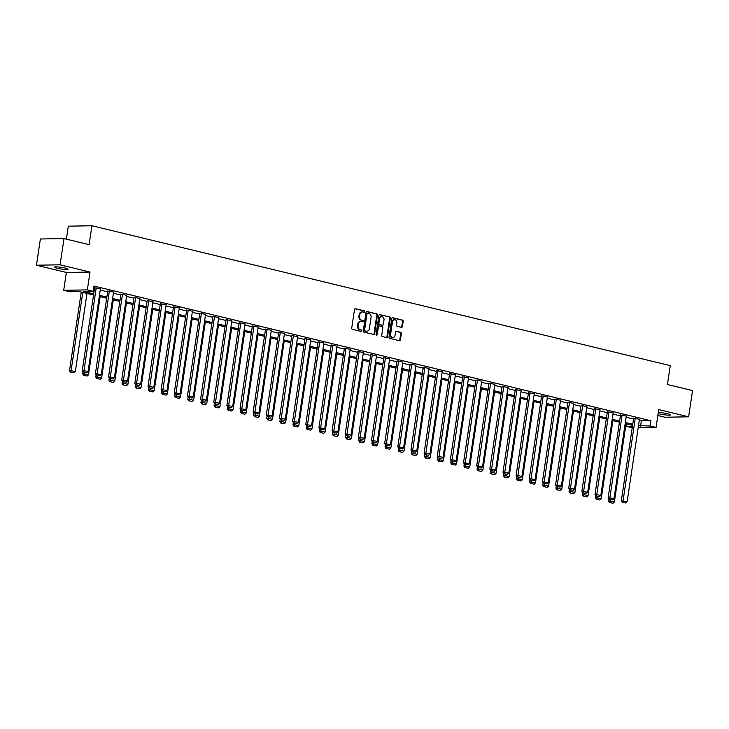 <?xml version="1.0" encoding="UTF-8"?>
<svg xmlns="http://www.w3.org/2000/svg" width="729" height="729" viewBox="0 0 729 729"><rect width="100%" height="100%" fill="white"/><g stroke="black" fill="none" stroke-linecap="round" stroke-linejoin="round"><path stroke-width="1.09" d="M364.737 311.702A0.738 0.592 89 0 0 364.263 310.846L355.479 308.722A1.048 0.838 89 0 0 354.494 309.552L351.724 328.086A1.048 0.838 89 0 0 352.399 329.317L361.183 331.449A0.738 0.592 89 0 0 361.402 330L360.263 329.727A3.363 2.688 89 0 1 358.112 325.79L358.34 324.25A3.363 2.688 89 0 1 360.928 321.525A3.363 2.688 89 0 1 361.484 321.589L362.614 321.863A0.738 0.592 89 0 0 362.832 320.423L361.693 320.149A3.363 2.688 89 0 1 359.543 316.213L359.771 314.664A3.363 2.688 89 0 1 362.359 311.948A3.363 2.688 89 0 1 362.914 312.012L364.053 312.285A0.738 0.592 89 0 0 364.737 311.702M363.798 312.222A0.738 0.592 89 0 0 363.625 310.855L355.005 308.768M360.937 331.385A0.738 0.592 89 0 0 360.764 330.018L360.263 329.727M362.368 321.808A0.738 0.592 89 0 0 362.195 320.432L361.693 320.149M658.123 413.507A6.843 0.838 -171.5 0 0 659.663 413.935A6.843 0.838 -171.5 0 0 666.707 415.056A6.843 0.838 -171.5 0 0 670.516 414.874A6.843 0.838 -171.5 0 0 667.837 413.79A6.843 0.838 -171.5 0 0 658.269 412.559M65.419 268.099A6.843 0.838 -171.5 0 0 58.375 266.978A6.843 0.838 -171.5 0 0 54.566 267.16A6.843 0.838 -171.5 0 0 57.245 268.245A6.843 0.838 -171.5 0 0 64.289 269.375A6.843 0.838 -171.5 0 0 68.098 269.183A6.843 0.838 -171.5 0 0 65.419 268.099M401.415 327.357A1.048 0.838 89 0 0 402.399 326.528L403.173 321.325A1.048 0.838 89 0 0 402.508 320.095L392.74 317.735A1.048 0.838 89 0 0 391.765 318.564L388.994 337.099A1.048 0.838 89 0 0 389.66 338.329L399.428 340.689A1.048 0.838 89 0 0 400.403 339.86L401.342 333.581A1.048 0.838 89 0 0 400.677 332.351L396.494 331.34A1.048 0.838 89 0 0 395.51 332.169L395.045 335.285A2.807 2.251 89 0 1 392.885 337.554A2.807 2.251 89 0 1 390.626 334.219L392.448 322.008A2.807 2.251 89 0 1 394.608 319.739A2.807 2.251 89 0 1 396.868 323.075L396.567 325.116A1.048 0.838 89 0 0 397.241 326.346L401.415 327.357M639.287 420.414L650.933 420.742L650.14 425.991L656.045 427.422L638.194 427.732M64.006 238.574L60.088 264.809L36.45 265.219L40.368 238.984L64.006 238.574L89.12 244.643L91.945 225.753L670.261 365.621L667.436 384.511L692.55 390.58L688.632 416.815L658.706 409.58L656.045 427.422M36.45 265.219L66.366 272.455L90.004 272.045L60.088 264.809M90.004 272.045L87.334 289.887L93.239 291.308L83.653 291.482L93.713 293.915M650.933 420.742L94.023 286.06L93.239 291.308M377.449 315.101A1.048 0.838 89 0 0 376.775 313.871L367.015 311.511A1.048 0.838 89 0 0 366.031 312.34L363.261 330.884A1.048 0.838 89 0 0 363.935 332.114L373.695 334.474A1.048 0.838 89 0 0 374.679 333.645L377.449 315.101L376.811 315.11A1.048 0.838 89 0 0 376.137 313.88L366.55 311.565M379.882 314.618L389.641 316.978A1.048 0.838 89 0 1 390.316 318.209L387.546 336.752A1.048 0.838 89 0 1 386.561 337.582L382.388 336.57A1.048 0.838 89 0 1 381.714 335.34L382.834 327.822A1.048 0.838 89 0 0 382.16 326.592L379.39 325.918A1.048 0.838 89 0 0 378.406 326.756L377.239 334.584A0.738 0.592 89 0 1 376.082 334.301L378.898 315.447A1.048 0.838 89 0 1 379.882 314.618L379.536 314.627M657.822 415.503L664.994 417.234L688.632 416.815M91.945 225.753L68.307 226.172L66.366 239.139M93.667 288.465L94.497 288.666M100.247 290.051L107.646 291.846M113.396 293.231L120.786 295.026M126.536 296.411L133.936 298.197M139.686 299.592L147.085 301.378M152.835 302.772L160.234 304.558M165.984 305.952L173.374 307.738M179.134 309.132L186.524 310.918M192.274 312.313L199.673 314.099M205.423 315.493L212.822 317.279M218.572 318.673L225.972 320.459M231.722 321.853L239.112 323.64M244.862 325.034L252.261 326.82M258.011 328.205L265.411 330M271.161 331.385L278.56 333.18M284.31 334.565L291.7 336.361M297.459 337.746L304.85 339.541M310.6 340.926L317.999 342.712M323.749 344.106L331.148 345.892M336.898 347.286L344.298 349.073M350.048 350.467L357.438 352.253M363.188 353.647L370.587 355.433M376.337 356.827L383.736 358.613M389.486 360.008L396.886 361.794M402.636 363.188L410.026 364.974M415.785 366.368L423.175 368.154M428.925 369.539L436.325 371.334M442.075 372.719L449.474 374.515M455.224 375.9L462.623 377.695M468.373 379.08L475.764 380.875M481.514 382.26L488.913 384.046M494.663 385.441L502.062 387.227M507.812 388.621L515.212 390.407M520.962 391.801L528.352 393.587M534.111 394.981L541.501 396.767M547.251 398.162L554.651 399.948M560.401 401.342L567.8 403.128M573.55 404.522L580.949 406.308M586.699 407.702L594.089 409.488M599.839 410.883L607.239 412.669M612.989 414.054L620.388 415.849M626.138 417.234L633.537 419.029M100.411 288.921L94.624 287.827M113.56 292.101L107.764 290.999M126.709 295.281L120.914 294.179M139.859 298.462L134.063 297.359M153.008 301.642L147.212 300.539M166.148 304.822L160.353 303.72M179.298 308.002L173.502 306.9M192.447 311.183L186.651 310.08M205.596 314.363L199.801 313.26M218.736 317.543L212.95 316.441M231.886 320.724L226.09 319.621M245.035 323.904L239.24 322.801M258.184 327.075L252.389 325.981M271.334 330.255L265.538 329.162M284.474 333.435L278.678 332.342M297.623 336.616L291.828 335.513M310.773 339.796L304.977 338.693M323.922 342.976L318.126 341.874M337.062 346.157L331.276 345.054M350.212 349.337L344.416 348.234M363.361 352.517L357.565 351.414M376.51 355.697L370.715 354.595M389.66 358.878L383.864 357.775M402.8 362.058L397.004 360.955M415.949 365.238L410.154 364.136M429.099 368.409L423.303 367.316M442.248 371.59L436.452 370.496M455.388 374.77L449.602 373.676M468.537 377.95L462.742 376.847M481.687 381.13L475.891 380.028M494.836 384.311L489.041 383.208M507.985 387.491L502.19 386.388M521.126 390.671L515.33 389.568M534.275 393.851L528.479 392.749M547.424 397.032L541.629 395.929M560.574 400.212L554.778 399.109M573.714 403.392L567.927 402.29M586.863 406.572L581.068 405.47M600.013 409.753L594.217 408.65M613.162 412.924L607.366 411.83M626.311 416.104L620.516 415.011M639.451 419.284L633.656 418.191M632.225 427.795L626.512 426.41L632.444 426.301M626.867 424.014L626.512 426.41M93.54 295.026L79.188 291.554L69.601 291.728L63.705 290.297L87.334 289.887M66.366 272.455L63.705 290.297M638.504 425.663L650.14 425.991M99.463 295.3L106.862 297.086M112.612 298.48L120.003 300.266M125.752 301.66L133.152 303.446M138.902 304.84L146.301 306.627M152.051 308.021L159.451 309.807M165.201 311.201L172.591 312.987M178.35 314.381L185.74 316.167M191.49 317.562L198.889 319.348M204.639 320.742L212.039 322.528M217.789 323.913L225.188 325.708M230.938 327.093L238.328 328.888M244.078 330.273L251.478 332.069M257.228 333.454L264.627 335.249M270.377 336.634L277.776 338.42M283.526 339.814L290.917 341.6M296.676 342.994L304.066 344.781M309.816 346.175L317.215 347.961M322.965 349.355L330.365 351.141M336.115 352.535L343.514 354.321M349.264 355.716L356.654 357.502M362.404 358.896L369.803 360.682M375.553 362.076L382.953 363.862M388.703 365.256L396.102 367.042M401.852 368.427L409.242 370.223M415.001 371.608L422.392 373.403M428.142 374.788L435.541 376.583M441.291 377.968L448.69 379.763M454.44 381.149L461.84 382.935M467.59 384.329L474.98 386.115M480.73 387.509L488.129 389.295M493.879 390.689L501.279 392.475M507.029 393.87L514.428 395.656M520.178 397.05L527.568 398.836M533.327 400.23L540.718 402.016M546.468 403.41L553.867 405.196M559.617 406.591L567.016 408.377M572.766 409.762L580.166 411.557M585.916 412.942L593.306 414.737M599.056 416.122L606.455 417.917M612.205 419.303L619.604 421.098M625.354 422.483L632.754 424.269M632.581 425.39L625.19 423.604M619.431 422.209L612.041 420.423M606.291 419.038L598.892 417.243M593.142 415.858L585.742 414.063M579.992 412.678L572.602 410.883M566.843 409.498L559.453 407.702M553.703 406.317L546.303 404.531M540.554 403.137L533.154 401.351M527.404 399.957L520.005 398.171M514.255 396.776L506.865 394.99M501.105 393.596L493.715 391.81M487.965 390.416L480.566 388.63M474.816 387.236L467.417 385.45M461.667 384.055L454.276 382.269M448.517 380.875L441.127 379.089M435.377 377.695L427.978 375.909M422.228 374.524L414.828 372.729M409.078 371.343L401.679 369.548M395.929 368.163L388.539 366.368M382.78 364.983L375.389 363.188M369.639 361.803L362.24 360.017M356.49 358.622L349.091 356.836M343.341 355.442L335.951 353.656M330.191 352.262L322.801 350.476M317.051 349.082L309.652 347.296M303.902 345.901L296.503 344.115M290.753 342.721L283.353 340.935M277.603 339.541L270.213 337.755M264.454 336.361L257.064 334.575M251.314 333.189L243.914 331.394M238.164 330.009L230.765 328.214M225.015 326.829L217.625 325.034M211.866 323.649L204.475 321.853M198.725 320.468L191.326 318.682M185.576 317.288L178.177 315.502M172.427 314.108L165.027 312.322M159.277 310.928L151.887 309.142M146.128 307.747L138.738 305.961M132.988 304.567L125.588 302.781M119.838 301.387L112.439 299.601M106.689 298.207L99.29 296.421M641.347 420.915L640.563 426.164M362.04 311.976A3.363 2.688 89 0 0 361.721 311.957A3.363 2.688 89 0 0 359.133 314.682L359.771 314.664M361.055 320.159A3.363 2.688 89 0 1 358.905 316.222L359.133 314.682M360.609 321.562A3.363 2.688 89 0 0 360.29 321.544A3.363 2.688 89 0 0 357.702 324.259L358.34 324.25M359.625 329.736A3.363 2.688 89 0 1 357.474 325.799L357.702 324.259M373.53 334.429A1.048 0.838 89 0 0 374.041 333.654L376.811 315.11M367.708 313.169A0.738 0.592 89 0 0 367.024 313.752L364.591 330.027A0.738 0.592 89 0 0 365.065 330.884L366.259 331.176A3.363 2.688 89 0 0 366.815 331.239A3.363 2.688 89 0 0 369.403 328.524L371.061 317.397A3.363 2.688 89 0 0 368.91 313.461L367.708 313.169M367.471 313.178L367.07 313.178A0.738 0.592 89 0 0 366.386 313.762L367.024 313.752M366.496 331.221A3.363 2.688 89 0 1 366.177 331.248A3.363 2.688 89 0 1 365.621 331.194L364.427 330.902A0.738 0.592 89 0 1 363.953 330.037L366.386 313.762M379.408 314.673L389.641 316.978M386.388 337.536A1.048 0.838 89 0 0 386.908 336.762L389.678 318.218A1.048 0.838 89 0 0 389.004 316.987M378.752 325.936A1.048 0.838 89 0 0 377.768 326.765L376.601 334.593L377.239 334.584M376.355 335.067A0.738 0.592 89 0 0 376.601 334.593M384.001 320.022A2.807 2.251 89 0 0 381.741 316.678A2.807 2.251 89 0 0 379.572 318.947L378.934 323.248A1.048 0.838 89 0 0 379.609 324.478L382.379 325.152A1.048 0.838 89 0 0 383.354 324.323L384.001 320.022M381.422 316.714A2.807 2.251 89 0 0 381.103 316.687A2.807 2.251 89 0 0 378.934 318.965L379.572 318.947M382.078 325.152A1.048 0.838 89 0 1 381.741 325.161L378.971 324.487A1.048 0.838 89 0 1 378.296 323.257L378.934 318.965M394.289 319.767A2.807 2.251 89 0 0 393.97 319.749A2.807 2.251 89 0 0 391.81 322.018L392.448 322.008M392.567 337.536A2.807 2.251 89 0 1 392.248 337.573A2.807 2.251 89 0 1 389.988 334.228L391.81 322.018M399.255 340.653A1.048 0.838 89 0 0 399.765 339.878L400.704 333.59A1.048 0.838 89 0 0 400.03 332.36L396.029 331.394M401.251 327.312A1.048 0.838 89 0 0 401.761 326.537L402.536 321.334A1.048 0.838 89 0 0 401.861 320.104L392.275 317.78M81.247 292.056L69.501 370.66L71.096 370.633L82.778 292.429M86.997 293.45L75.306 371.653L73.993 372.865L70.403 372.164L73.993 372.865M71.041 372.154L71.096 370.633L75.306 371.653M70.403 372.164L69.501 370.66M100.429 288.812L88.081 371.425L82.277 370.432L83.179 371.945L86.769 372.647L83.179 371.945M94.633 287.718L82.277 370.432M96.219 287.791L83.817 371.936M86.769 372.647L88.081 371.425M82.978 371.608L82.641 373.84L84.245 373.813L84.473 372.255M100.146 296.63L88.455 374.834L87.143 376.046L83.553 375.344L87.143 376.046M84.19 375.335L84.245 373.813L88.455 374.834M83.553 375.344L82.641 373.84M96.128 374.788L95.791 377.021L97.385 376.993L97.622 375.435M113.287 299.81L101.604 378.005L100.292 379.226L96.702 378.524L100.292 379.226M97.34 378.515L97.385 376.993L101.604 378.005M96.702 378.524L95.791 377.021M113.578 291.992L101.231 374.606L95.417 373.613L96.328 375.125L99.919 375.827L96.328 375.125M107.783 290.889L95.417 373.613M109.368 290.971L96.966 375.107M99.919 375.827L101.231 374.606M126.728 295.172L114.38 377.786L108.566 376.793L109.478 378.305L113.068 379.007L109.478 378.305M120.932 294.069L108.566 376.793M122.508 294.151L110.115 378.287M113.068 379.007L114.38 377.786M109.277 377.968L108.94 380.201L110.535 380.173L110.772 378.615M126.436 302.982L114.754 381.185L113.432 382.406L109.851 381.704L113.432 382.406M110.489 381.695L110.535 380.173L114.754 381.185M109.851 381.704L108.94 380.201M122.417 381.149L122.089 383.381L123.684 383.345L123.921 381.796M139.585 306.162L127.894 384.365L126.582 385.586L122.991 384.885L126.582 385.586M123.629 384.876L123.684 383.345L127.894 384.365M122.991 384.885L122.089 383.381M135.567 384.32L135.239 386.561L136.833 386.525L137.061 384.976M152.735 309.342L141.043 387.546L139.731 388.767L136.141 388.065L139.731 388.767M136.779 388.056L136.833 386.525L141.043 387.546M136.141 388.065L135.239 386.561M139.877 298.352L127.529 380.966L121.716 379.973L122.627 381.486L126.208 382.187L122.627 381.486M134.081 297.25L121.716 379.973M135.658 297.332L123.265 381.467M126.208 382.187L127.529 380.966M153.017 301.533L140.67 384.147L134.865 383.153L135.767 384.657L139.357 385.368L135.767 384.657M147.222 300.43L134.865 383.153M148.807 300.512L136.405 384.648M139.357 385.368L140.67 384.147M166.166 304.713L153.819 387.327L148.014 386.334L148.916 387.837L152.507 388.539L148.916 387.837M160.371 303.61L148.014 386.334M161.956 303.692L149.554 387.828M152.507 388.539L153.819 387.327M179.316 307.893L166.968 390.498L161.155 389.514L162.066 391.017L165.656 391.719L162.066 391.017M173.52 306.791L161.155 389.514M175.097 306.873L162.704 391.008M165.656 391.719L166.968 390.498M192.465 311.073L180.118 393.678L174.304 392.694L175.215 394.198L178.805 394.899L175.215 394.198M186.67 309.971L174.304 392.694M188.246 310.053L175.853 394.189M178.805 394.899L180.118 393.678M205.605 314.254L193.267 396.858L187.453 395.874L188.355 397.378L191.946 398.08L188.355 397.378M199.819 313.151L187.453 395.874M201.395 313.233L189.002 397.369M191.946 398.08L193.267 396.858M218.755 317.434L206.407 400.039L200.603 399.055L201.505 400.558L205.095 401.26L201.505 400.558M212.959 316.331L200.603 399.055M214.545 316.413L202.143 400.549M205.095 401.26L206.407 400.039M231.904 320.614L219.557 403.219L213.743 402.226L214.654 403.738L218.244 404.44L214.654 403.738M226.108 319.512L213.743 402.226M227.694 319.594L215.292 403.729M218.244 404.44L219.557 403.219M245.053 323.785L232.706 406.399L226.892 405.406L227.803 406.919L231.394 407.62L227.803 406.919M239.258 322.692L226.892 405.406M240.834 322.774L228.441 406.91M231.394 407.62L232.706 406.399M258.203 326.966L245.855 409.58L240.041 408.586L240.953 410.099L244.534 410.801L240.953 410.099M252.407 325.872L240.041 408.586M253.984 325.954L241.591 410.09M244.534 410.801L245.855 409.58M271.343 330.146L258.995 412.76L253.191 411.767L254.093 413.279L257.683 413.981L254.093 413.279M265.547 329.052L253.191 411.767M267.133 329.134L254.731 413.27M257.683 413.981L258.995 412.76M284.492 333.326L272.145 415.94L266.34 414.947L267.242 416.459L270.833 417.161L267.242 416.459M278.697 332.224L266.34 414.947M280.282 332.306L267.88 416.441M270.833 417.161L272.145 415.94M297.642 336.506L285.294 419.12L279.48 418.127L280.392 419.64L283.982 420.341L280.392 419.64M291.846 335.404L279.48 418.127M293.423 335.486L281.029 419.622M283.982 420.341L285.294 419.12M310.791 339.687L298.443 422.301L292.63 421.307L293.541 422.82L297.131 423.522L293.541 422.82M304.995 338.584L292.63 421.307M306.572 338.666L294.179 422.802M297.131 423.522L298.443 422.301M323.931 342.867L311.593 425.481L305.779 424.488L306.681 425.991L310.272 426.702L306.681 425.991M318.145 341.764L305.779 424.488M319.721 341.846L307.328 425.982M310.272 426.702L311.593 425.481M337.08 346.047L324.733 428.661L318.928 427.668L319.831 429.171L323.421 429.873L319.831 429.171M331.285 344.945L318.928 427.668M332.871 345.027L320.468 429.162M323.421 429.873L324.733 428.661M350.23 349.227L337.882 431.841L332.069 430.848L332.98 432.352L336.57 433.053L332.98 432.352M344.434 348.125L332.069 430.848M346.02 348.207L333.618 432.343M336.57 433.053L337.882 431.841M363.379 352.408L351.032 435.013L345.218 434.028L346.129 435.532L349.72 436.234L346.129 435.532M357.584 351.305L345.218 434.028M359.16 351.387L346.767 435.523M349.72 436.234L351.032 435.013M376.529 355.588L364.181 438.193L358.367 437.209L359.279 438.712L362.86 439.414L359.279 438.712M370.733 354.485L358.367 437.209M372.309 354.567L359.916 438.703M362.86 439.414L364.181 438.193M148.716 387.5L148.379 389.733L149.983 389.705L150.21 388.156M165.884 312.522L154.193 390.726L152.88 391.947L149.29 391.245L152.88 391.947M149.928 391.236L149.983 389.705L154.193 390.726M149.29 391.245L148.379 389.733M161.865 390.68L161.528 392.913L163.123 392.885L163.36 391.336M179.024 315.703L167.342 393.906L166.021 395.127L162.439 394.425L166.021 395.127M163.077 394.416L163.123 392.885L167.342 393.906M162.439 394.425L161.528 392.913M175.006 393.86L174.678 396.093L176.272 396.066L176.509 394.517M192.174 318.883L180.491 397.086L179.17 398.307L175.58 397.606L179.17 398.307M176.227 397.597L176.272 396.066L180.491 397.086M175.58 397.606L174.678 396.093M188.155 397.041L187.827 399.273L189.422 399.246L189.649 397.688M205.323 322.063L193.632 400.267L192.319 401.488L188.729 400.786L192.319 401.488M189.367 400.777L189.422 399.246L193.632 400.267M188.729 400.786L187.827 399.273M201.304 400.221L200.967 402.454L202.571 402.426L202.799 400.868M218.472 325.243L206.781 403.447L205.469 404.668L201.878 403.966L205.469 404.668M202.516 403.948L202.571 402.426L206.781 403.447M201.878 403.966L200.967 402.454M214.454 403.401L214.116 405.634L215.711 405.606L215.948 404.048M231.612 328.424L219.93 406.627L218.618 407.848L215.028 407.147L218.618 407.848M215.666 407.128L215.711 405.606L219.93 406.627M215.028 407.147L214.116 405.634M227.603 406.582L227.266 408.814L228.86 408.787L229.097 407.229M244.762 331.604L233.08 409.807L231.758 411.028L228.177 410.327L231.758 411.028M228.815 410.309L228.86 408.787L233.08 409.807M228.177 410.327L227.266 408.814M240.743 409.762L240.415 411.994L242.01 411.967L242.247 410.409M257.911 334.784L246.22 412.988L244.908 414.209L241.317 413.498L244.908 414.209M241.955 413.489L242.01 411.967L246.22 412.988M241.317 413.498L240.415 411.994M253.892 412.942L253.564 415.175L255.159 415.147L255.387 413.589M271.06 337.964L259.369 416.168L258.057 417.38L254.467 416.678L258.057 417.38M255.104 416.669L255.159 415.147L259.369 416.168M254.467 416.678L253.564 415.175M267.042 416.122L266.705 418.355L268.308 418.328L268.536 416.769M284.21 341.145L272.518 419.348L271.206 420.56L267.616 419.858L271.206 420.56M268.254 419.849L268.308 418.328L272.518 419.348M267.616 419.858L266.705 418.355M280.191 419.303L279.854 421.535L281.449 421.508L281.686 419.95M297.35 344.316L285.668 422.519L284.346 423.74L280.765 423.039L284.346 423.74M281.403 423.03L281.449 421.508L285.668 422.519M280.765 423.039L279.854 421.535M293.331 422.483L293.003 424.715L294.598 424.688L294.835 423.13M310.499 347.496L298.817 425.7L297.496 426.921L293.905 426.219L297.496 426.921M294.552 426.21L294.598 424.688L298.817 425.7M293.905 426.219L293.003 424.715M306.481 425.663L306.153 427.896L307.747 427.859L307.975 426.31M323.649 350.676L311.957 428.88L310.645 430.101L307.055 429.399L310.645 430.101M307.693 429.39L307.747 427.859L311.957 428.88M307.055 429.399L306.153 427.896M319.63 428.834L319.293 431.067L320.897 431.039L321.124 429.49M336.798 353.857L325.107 432.06L323.794 433.281L320.204 432.579L323.794 433.281M320.842 432.57L320.897 431.039L325.107 432.06M320.204 432.579L319.293 431.067M332.779 432.015L332.442 434.247L334.037 434.22L334.274 432.671M349.938 357.037L338.256 435.24L336.944 436.461L333.353 435.76L336.944 436.461M333.991 435.751L334.037 434.22L338.256 435.24M333.353 435.76L332.442 434.247M345.929 435.195L345.592 437.427L347.186 437.4L347.423 435.851M363.088 360.217L351.405 438.421L350.084 439.642L346.503 438.94L350.084 439.642M347.141 438.931L347.186 437.4L351.405 438.421M346.503 438.94L345.592 437.427M359.069 438.375L358.741 440.608L360.336 440.58L360.573 439.031M376.237 363.397L364.546 441.601L363.233 442.822L359.643 442.12L363.233 442.822M360.281 442.111L360.336 440.58L364.546 441.601M359.643 442.12L358.741 440.608M372.218 441.555L371.89 443.788L373.485 443.761L373.713 442.202M389.386 366.578L377.695 444.781L376.383 446.002L372.792 445.301L376.383 446.002M373.43 445.282L373.485 443.761L377.695 444.781M372.792 445.301L371.89 443.788M385.368 444.736L385.03 446.968L386.634 446.941L386.862 445.383M402.536 369.758L390.844 447.961L389.532 449.182L385.942 448.481L389.532 449.182M386.58 448.463L386.634 446.941L390.844 447.961M385.942 448.481L385.03 446.968M398.517 447.916L398.18 450.148L399.774 450.121L400.011 448.563M415.676 372.938L403.994 451.142L402.672 452.363L399.091 451.661L402.672 452.363M399.729 451.643L399.774 450.121L403.994 451.142M399.091 451.661L398.18 450.148M411.657 451.096L411.329 453.329L412.924 453.301L413.161 451.743M428.825 376.118L417.143 454.322L415.822 455.543L412.231 454.841L415.822 455.543M412.878 454.823L412.924 453.301L417.143 454.322M412.231 454.841L411.329 453.329M424.807 454.276L424.478 456.509L426.073 456.482L426.301 454.923M441.974 379.299L430.283 457.502L428.971 458.714L425.381 458.012L428.971 458.714M426.018 458.003L426.073 456.482L430.283 457.502M425.381 458.012L424.478 456.509M437.956 457.457L437.619 459.689L439.223 459.662L439.45 458.104M455.124 382.479L443.432 460.682L442.12 461.894L438.53 461.193L442.12 461.894M439.168 461.184L439.223 459.662L443.432 460.682M438.53 461.193L437.619 459.689M451.105 460.637L450.768 462.869L452.363 462.842L452.6 461.284M468.264 385.65L456.582 463.854L455.27 465.075L451.679 464.373L455.27 465.075M452.317 464.364L452.363 462.842L456.582 463.854M451.679 464.373L450.768 462.869M464.255 463.817L463.917 466.05L465.512 466.022L465.749 464.464M481.413 388.83L469.731 467.034L468.41 468.255L464.829 467.553L468.41 468.255M465.466 467.544L465.512 466.022L469.731 467.034M464.829 467.553L463.917 466.05M477.395 466.997L477.067 469.23L478.661 469.194L478.898 467.644M494.563 392.011L482.871 470.214L481.559 471.435L477.969 470.734L481.559 471.435M478.607 470.724L478.661 469.194L482.871 470.214M477.969 470.734L477.067 469.23M490.544 470.169L490.216 472.41L491.811 472.374L492.039 470.825M507.712 395.191L496.021 473.394L494.709 474.615L491.118 473.914L494.709 474.615M491.756 473.905L491.811 472.374L496.021 473.394M491.118 473.914L490.216 472.41M503.693 473.349L503.356 475.581L504.96 475.554L505.188 474.005M520.861 398.371L509.17 476.575L507.858 477.796L504.268 477.094L507.858 477.796M504.905 477.085L504.96 475.554L509.17 476.575M504.268 477.094L503.356 475.581M516.843 476.529L516.506 478.762L518.1 478.734L518.337 477.185M534.002 401.551L522.319 479.755L520.998 480.976L517.417 480.274L520.998 480.976M518.055 480.265L518.1 478.734L522.319 479.755M517.417 480.274L516.506 478.762M529.983 479.709L529.655 481.942L531.25 481.915L531.487 480.365M547.151 404.732L535.469 482.935L534.147 484.156L530.557 483.455L534.147 484.156M531.204 483.445L531.25 481.915L535.469 482.935M530.557 483.455L529.655 481.942M543.132 482.89L542.804 485.122L544.399 485.095L544.627 483.537M560.3 407.912L548.609 486.115L547.297 487.336L543.706 486.635L547.297 487.336M544.344 486.626L544.399 485.095L548.609 486.115M543.706 486.635L542.804 485.122M556.282 486.07L555.945 488.302L557.548 488.275L557.776 486.717M573.45 411.092L561.758 489.296L560.446 490.517L556.856 489.815L560.446 490.517M557.494 489.797L557.548 488.275L561.758 489.296M556.856 489.815L555.945 488.302M389.669 358.768L377.33 441.373L371.517 440.389L372.419 441.892L376.009 442.594L372.419 441.892M383.873 357.666L371.517 440.389M385.459 357.748L373.057 441.883M376.009 442.594L377.33 441.373M402.818 361.948L390.471 444.553L384.666 443.56L385.568 445.073L389.158 445.774L385.568 445.073M397.023 360.846L384.666 443.56M398.608 360.928L386.206 445.064M389.158 445.774L390.471 444.553M415.967 365.129L403.62 447.734L397.806 446.74L398.717 448.253L402.308 448.955L398.717 448.253M410.172 364.026L397.806 446.74M411.748 364.108L399.355 448.244M402.308 448.955L403.62 447.734M429.117 368.3L416.769 450.914L410.956 449.921L411.867 451.433L415.457 452.135L411.867 451.433M423.321 367.206L410.956 449.921M424.898 367.288L412.505 451.424M415.457 452.135L416.769 450.914M442.257 371.48L429.919 454.094L424.105 453.101L425.007 454.614L428.597 455.315L425.007 454.614M436.471 370.387L424.105 453.101M438.047 370.469L425.654 454.604M428.597 455.315L429.919 454.094M455.406 374.66L443.059 457.274L437.254 456.281L438.156 457.794L441.747 458.495L438.156 457.794M449.611 373.567L437.254 456.281M451.196 373.64L438.794 457.785M441.747 458.495L443.059 457.274M468.556 377.841L456.208 460.455L450.394 459.461L451.306 460.974L454.896 461.676L451.306 460.974M462.76 376.738L450.394 459.461M464.346 376.82L451.944 460.956M454.896 461.676L456.208 460.455M481.705 381.021L469.358 463.635L463.544 462.642L464.455 464.154L468.045 464.856L464.455 464.154M475.909 379.918L463.544 462.642M477.486 380L465.093 464.136M468.045 464.856L469.358 463.635M494.854 384.201L482.507 466.815L476.693 465.822L477.604 467.335L481.186 468.036L477.604 467.335M489.059 383.099L476.693 465.822M490.635 383.181L478.242 467.316M481.186 468.036L482.507 466.815M507.995 387.381L495.656 469.995L489.842 469.002L490.745 470.506L494.335 471.207L490.745 470.506M502.199 386.279L489.842 469.002M503.785 386.361L491.382 470.497M494.335 471.207L495.656 469.995M521.144 390.562L508.796 473.176L502.992 472.182L503.894 473.686L507.484 474.388L503.894 473.686M515.348 389.459L502.992 472.182M516.934 389.541L504.532 473.677M507.484 474.388L508.796 473.176M534.293 393.742L521.946 476.347L516.132 475.363L517.043 476.866L520.634 477.568L517.043 476.866M528.498 392.639L516.132 475.363M530.083 392.721L517.681 476.857M520.634 477.568L521.946 476.347M547.443 396.922L535.095 479.527L529.281 478.543L530.193 480.046L533.783 480.748L530.193 480.046M541.647 395.82L529.281 478.543M543.223 395.902L530.83 480.037M533.783 480.748L535.095 479.527M560.583 400.103L548.244 482.707L542.431 481.723L543.333 483.227L546.923 483.928L543.333 483.227M554.796 399L542.431 481.723M556.373 399.082L543.98 483.218M546.923 483.928L548.244 482.707M573.732 403.283L561.385 485.888L555.58 484.903L556.482 486.407L560.072 487.109L556.482 486.407M567.937 402.18L555.58 484.903M569.522 402.262L557.12 486.398M560.072 487.109L561.385 485.888M586.881 406.463L574.534 489.068L568.72 488.075L569.631 489.587L573.222 490.289L569.631 489.587M581.086 405.36L568.72 488.075M582.671 405.442L570.269 489.578M573.222 490.289L574.534 489.068M569.431 489.25L569.094 491.483L570.689 491.455L570.925 489.897M586.59 414.272L574.908 492.476L573.595 493.697L570.005 492.995L573.595 493.697M570.643 492.977L570.689 491.455L574.908 492.476M570.005 492.995L569.094 491.483M600.031 409.634L587.683 492.248L581.87 491.255L582.781 492.768L586.371 493.469L582.781 492.768M594.235 408.541L581.87 491.255M595.812 408.623L583.419 492.758M586.371 493.469L587.683 492.248M582.58 492.43L582.243 494.663L583.838 494.636L584.075 493.077M599.739 417.453L588.057 495.656L586.736 496.877L583.154 496.176L586.736 496.877M583.792 496.157L583.838 494.636L588.057 495.656M583.154 496.176L582.243 494.663M613.18 412.814L600.833 495.428L595.019 494.435L595.93 495.948L599.511 496.649L595.93 495.948M607.385 411.721L595.019 494.435M608.961 411.803L596.568 495.939M599.511 496.649L600.833 495.428M595.721 495.611L595.393 497.843L596.987 497.816L597.224 496.258M612.889 420.633L601.197 498.836L599.885 500.058L596.295 499.347L599.885 500.058M596.933 499.338L596.987 497.816L601.197 498.836M596.295 499.347L595.393 497.843M626.32 415.995L613.982 498.609L608.168 497.615L609.07 499.128L612.661 499.83L609.07 499.128M620.525 414.901L608.168 497.615M622.11 414.974L609.708 499.119M612.661 499.83L613.982 498.609M608.87 498.791L608.542 501.023L610.137 500.996L610.364 499.438M626.038 423.813L614.347 502.017L613.034 503.229L609.444 502.527L613.034 503.229M610.082 502.518L610.137 500.996L614.347 502.017M609.444 502.527L608.542 501.023M639.47 419.175L627.122 501.789L621.318 500.796L622.22 502.308L625.81 503.01L622.22 502.308M633.674 418.072L621.318 500.796M635.26 418.154L622.858 502.29M625.81 503.01L627.122 501.789M363.625 310.855L364.263 310.846M360.764 330.018L361.402 330M362.195 320.432L362.832 320.423M358.905 316.222L359.543 316.213M357.474 325.799L358.112 325.79M374.041 333.654L374.679 333.645M376.137 313.88L376.775 313.871M363.953 330.037L364.591 330.027M364.427 330.902L365.065 330.884M365.621 331.194L366.259 331.176M389.678 318.218L390.316 318.209M386.908 336.762L387.546 336.752M377.768 326.765L378.406 326.756M378.296 323.257L378.934 323.248M378.971 324.487L379.609 324.478M381.741 325.161L382.379 325.152M389.988 334.228L390.626 334.219M400.03 332.36L400.677 332.351M400.704 333.59L401.342 333.581M399.765 339.878L400.403 339.86M401.861 320.104L402.508 320.095M402.536 321.334L403.173 321.325M401.761 326.537L402.399 326.528M361.721 311.957L362.359 311.948M360.29 321.544L360.928 321.525M366.951 313.169L367.589 313.16M366.177 331.248L366.815 331.239M378.579 325.918L379.217 325.899M381.103 316.687L381.741 316.678M381.914 325.18L382.552 325.17M393.97 319.749L394.608 319.739M392.248 337.573L392.885 337.554"/></g></svg>
